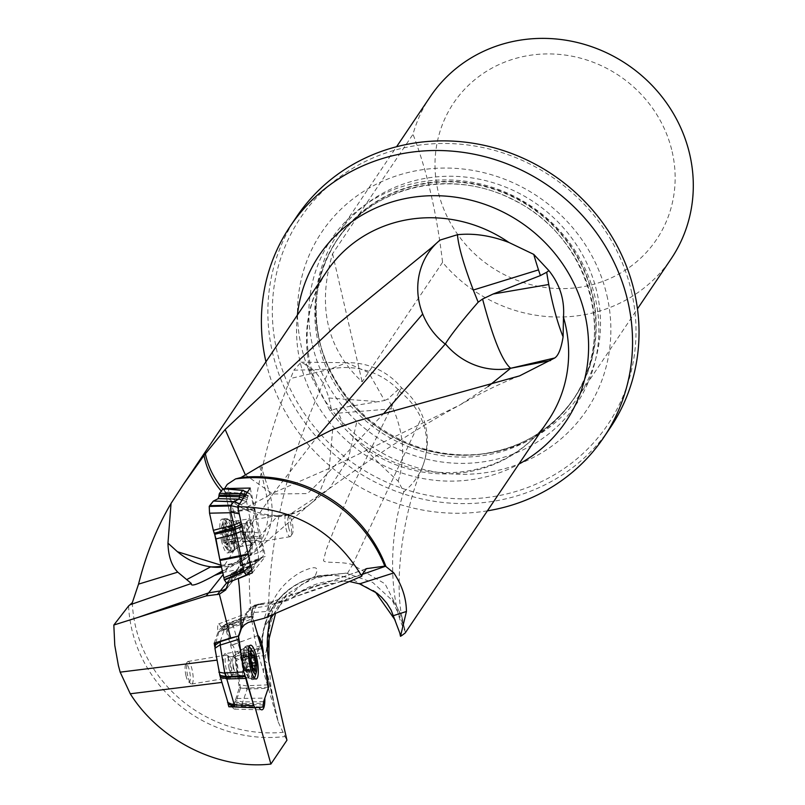 <?xml version="1.0" encoding="UTF-8"?>
<svg xmlns="http://www.w3.org/2000/svg" width="805" height="805" viewBox="0 0 805 805"><rect width="100%" height="100%" fill="white"/><g stroke="black" fill="none" stroke-linecap="round" stroke-linejoin="round"><path stroke-width="0.6" stroke-dasharray="4.03 3.02" d="M228.519 582.438L228.55 580.496L241.098 564.687L224.464 488.826M259.834 466.337L266.827 496.635L234.064 514.013L227.221 484.399M234.064 514.013C237.405 528.03 243.221 537.599 251.502 542.731L252.247 545.015A15.245 10.958 -174.7 0 0 252.277 544.079L249.168 550.801L240.836 558.7L222.351 571.027M228.55 580.496L237.505 578.725M128.589 605.974A135.381 127.381 -146.1 0 0 285.01 736.535L278.429 722.498L264.11 660.503A68.586 68.214 -51.7 0 1 287.194 591.373L286.791 591.665A68.586 68.214 -51.7 0 1 350.859 578.463A68.586 68.103 -91.3 0 0 264.946 625.797L270.44 618.592M286.952 740.198L285.01 736.535M227.413 567.857A60.969 14.651 -99.5 0 1 225.43 571.641L223.136 574.539M214.774 646.697L216.968 660.14L222.069 682.388L227.986 703.6M268.387 687.218L240.504 688.366L237.022 698.478A17.77 4.267 -99.5 0 1 234.698 709.125A17.77 4.267 -99.5 0 1 232.031 706.498L258.888 707.384M240.504 688.366L235.664 658.661L263.456 655.673M257.701 635.558L231.508 645.389A8.241 1.982 -99.5 0 1 231.87 645.067A8.241 1.982 -99.5 0 1 234.547 649.575A8.241 1.982 -99.5 0 1 235.664 658.661M231.508 645.389L226.135 626.149L220.711 626.622L247.276 616.65L252.468 616.378L253.615 620.897L251.794 616.469L253.615 620.897M214.2 643.165L218.044 631.975A8.241 1.982 -99.5 0 1 218.618 623.925A8.241 1.982 -99.5 0 1 220.711 626.622M241.671 627.809L243.04 623.825L218.044 631.975M271.355 615.191L272.704 610.894C274.435 606.678 276.266 604.052 278.198 603.026L287.737 600.48L291.812 598.356A28.94 1.68 -18.5 0 1 334.306 583.434A29.151 1.701 -18.5 0 1 342.206 581.411L349.461 581.502M247.276 616.65L246.32 613.561L245.304 615.251L243.04 623.825M399.743 632.851L401.866 635.336M267.371 648.85L263.768 657.454L278.188 721.914L257.852 652.372C237.545 570.946 255.437 464.314 290.545 378.481L293.845 370.199L329.919 369.254L290.545 378.481M278.188 721.914L278.429 722.498M132.312 602.663A133.479 125.59 -146.1 0 0 283.32 732.288M311.112 372.463L315.188 381.5C301.432 341.531 305.316 304.803 326.85 271.295A133.479 125.59 -146.1 0 0 311.112 372.463L305.387 364.484L301.161 362.18L293.845 370.199M305.387 364.484A68.586 40.331 -87.1 0 1 328.812 397.992A68.586 40.331 -87.1 0 1 331.419 410.248L336.48 408.668L384.569 400.518L368.74 372.705L346.663 362.703L329.929 369.243C290.202 450.226 269.695 531.391 268.407 612.746L269.081 638.838M405.217 632.951L405.458 632.006L403.043 627.145C393.796 609.627 384.78 549.885 403.778 491.805L398.163 481.118C388.634 472.776 377.143 461.537 363.689 447.389A133.479 125.59 -146.1 0 0 548.306 420.361C538.575 434.76 526.108 446.473 510.913 455.509C493.234 465.874 473.712 471.569 452.35 472.575C413.066 473.571 378.602 460.289 348.957 432.758L363.689 447.389M488.082 386.511L459.977 404.935M519.527 375.895C500.891 383.15 481.008 392.84 459.897 404.985L329.165 468.45L270.027 494.31L260.931 465.703M287.737 600.48L271.396 601.949L366.557 568.622M672.145 151.652A122.28 115.055 33.9 0 1 552.904 288.291A122.28 115.055 33.9 0 1 439.057 134.687A122.28 115.055 33.9 0 1 557.251 54.237A122.28 115.055 33.9 0 1 672.145 151.652M606.94 295.576A159.571 150.132 33.9 0 1 407.984 464.727A159.571 150.132 33.9 0 1 347.609 203.212A159.571 150.132 33.9 0 1 606.94 295.576M631.462 291.47A185.18 174.232 33.9 0 1 400.568 487.77A185.18 174.232 33.9 0 1 330.503 184.275A185.18 174.232 33.9 0 1 631.462 291.47M296.673 216.706A188.994 177.825 -146.1 0 0 354.16 469.758A188.994 177.825 -146.1 0 0 610.24 427.777M489.661 452.933A145.172 136.588 -146.1 0 0 578.382 396.634A145.172 136.588 -146.1 0 0 534.218 202.256A145.172 136.588 -146.1 0 0 337.506 234.507A145.172 136.588 -146.1 0 0 320.742 345.768A145.172 136.588 -146.1 0 0 481.621 454.05A145.172 136.588 -146.1 0 0 489.661 452.933M430.313 96.63A145.172 136.588 -146.1 0 0 413.005 134.264C426.962 170.67 436.813 213.355 442.569 262.329A145.172 136.588 -146.1 0 0 582.458 315.067A145.172 136.588 -146.1 0 0 671.179 258.757M442.569 262.329L362.129 381.832C326.88 348.927 317.019 306.242 332.566 253.776L413.005 134.264M332.566 253.776L362.129 381.832M487.407 510.843A188.994 177.825 33.9 0 1 265.942 361.777M315.188 381.5L330.1 410.963L343.685 427.586L348.957 432.758M365.51 569.095L271.939 601.828L268.649 605.682L264.332 618.22M271.939 601.828L260.81 603.861C254.853 605.662 251.774 608.54 251.573 612.514L251.734 615.272M221.053 565.18L224.655 564.889A68.586 58.956 -133.2 0 0 236.942 562.142L276.94 516.669L277.946 516.518L257.791 514.395A68.586 60.425 51.6 0 1 221.274 491.08M222.894 489.048A68.586 57.89 -130.1 0 0 259.774 513.006A68.586 57.89 -130.1 0 0 290.897 513.691L329.305 488.585L348.283 459.001L356.977 421.075M277.946 516.518A68.586 64.531 -146.1 0 0 290.162 513.972L290.897 513.691M384.206 412.925L320.108 481.249L307.47 493.596L272.865 493.998L245.354 474.839M221.294 566.267A68.586 64.531 -146.1 0 0 236.107 562.504L236.942 562.142M329.919 369.254L329.929 369.243A68.586 63.323 16 0 1 399.421 390.948L353.848 483.634L334.528 528.452L326.146 549.875L323.61 559.988C322.03 563.943 342.477 560.904 352.56 564.778L385.042 583.836L401.937 616.741L403.043 627.145M404.714 630.707L403.768 625.596L392.377 600.47L372.675 582.407L346.2 573.13L315.047 576.199C315.973 573.301 323.489 561.377 300.718 572.194C284.386 581.512 273.62 595.026 268.407 612.746L257.852 652.372M384.569 400.518L387.93 398.948A68.204 2.586 134.5 0 1 401.423 387.688A68.204 2.586 134.5 0 1 401.443 387.698A68.204 2.586 134.5 0 1 399.421 390.948M330.1 410.963A67.66 7.929 146.2 0 1 331.419 410.248M375.321 591.906L350.859 578.463M345.114 581.16A68.586 68.214 128.3 0 0 293.805 596.606L287.194 591.373M334.306 583.434A68.586 64.531 -146.1 0 0 294.207 596.314L293.805 596.606M286.791 591.665A68.586 64.531 -146.1 0 0 274.022 605.209A68.586 64.531 -146.1 0 0 273.368 606.185A68.586 64.531 -146.1 0 0 265.056 625.254L264.946 625.797M273.77 614.145L280.543 604.625L275.551 613.38M280.593 604.555L286.952 594.311L315.047 576.199M436.219 243.472A68.586 64.491 47.1 0 1 437.437 242.315L437.437 242.315A68.586 64.491 47.1 0 1 439.58 240.413M272.825 493.978L317.995 435.817M332.707 429.457L329.175 468.299M236.107 562.504A68.586 58.956 -133.2 0 0 255.376 551.123A68.586 58.956 -133.2 0 0 270.027 494.31A68.586 16.372 -13 0 1 266.827 496.635A68.586 57.085 62.1 0 1 240.584 561.699L240.584 561.699A68.586 57.085 62.1 0 1 221.506 567.183M290.162 513.972A68.586 57.89 -130.1 0 0 310.69 503.638L310.69 503.638A68.586 57.89 -130.1 0 0 318.156 495.779A68.586 60.425 51.6 0 1 309.13 504.916L309.13 504.916A68.586 60.425 51.6 0 1 276.94 516.669M211.403 577.165L240.584 561.699A68.586 68.586 0 0 0 255.376 551.123L309.13 504.916A68.586 68.586 0 0 0 310.69 503.638L329.305 488.585M318.156 495.779L329.165 468.45M336.48 408.668A68.586 42.444 -95.8 0 1 338.613 413.116A68.586 42.444 -95.8 0 1 343.685 427.586M398.163 481.118C405.499 457.834 403.828 433.704 393.172 408.729L387.93 398.948M399.26 391.19A68.586 64.128 21.4 0 1 421.186 418.449A68.586 64.128 21.4 0 1 422.605 466.417L422.605 466.417A68.586 64.128 21.4 0 1 403.778 491.805M352.6 564.788L421.186 418.449M263.225 672.276L269.001 631.392M294.207 596.314A68.586 68.214 128.3 0 0 291.812 598.356M265.056 625.254A68.586 68.103 -91.3 0 0 263.768 657.454A68.586 16.372 167 0 0 263.728 659.476A68.586 16.372 167 0 0 264.11 660.503L269.544 664.789M286.952 594.311C277.172 604.837 271.184 617.173 269.011 631.311M237.022 698.478L264.835 698.126M252.468 616.378L226.135 626.149M255.175 707.706L234.98 706.991M252.307 572.888L265.348 556.456L241.098 564.687M250.194 488.061L265.348 556.456M238.481 635.99L243.1 622.537L243.865 617.153L251.794 616.469L232.122 623.764L233.279 625.827L240.584 651.97L233.702 655.803L235.382 660.835L239.286 687.691L234.356 703.671L228.55 704.174M220.308 641.253L224.595 628.806L225.008 624.519L232.122 623.764L225.652 628.826L233.702 655.803M234.305 657.403L241.188 653.569L241.5 654.143L247.155 686.001L247.165 689.12L242.748 701.98L235.03 700.068M234.859 701.517L242.587 703.429L242.053 706.428L235.211 707.021M225.652 628.826L219.846 629.319L225.239 624.378L243.764 617.173L243.281 619.246L224.746 626.441M224.756 627.236L243.291 620.897L243.1 622.537L224.565 628.876M215.821 642.662L219.685 629.399M224.635 670.062A12.95 3.109 -99.5 0 1 224.957 653.72A12.95 3.109 -99.5 0 1 230.17 665.987A12.95 3.109 -99.5 0 1 229.244 679.269A12.95 3.109 -99.5 0 1 224.635 670.062M241.188 653.569L240.584 651.97M242.587 703.429L242.748 701.98M221.395 540.306A17.146 4.126 80.5 0 0 227.594 552.965A17.146 4.126 80.5 0 0 228.831 535.375A17.146 4.126 80.5 0 0 221.928 519.144A17.146 4.126 80.5 0 0 221.395 540.306M223.347 488.746L225.259 492.499L223.79 488.997M246.149 575.112L248.745 571.832L249.761 566.539L255.105 563.802L258.586 559.485L258.274 553.407L252.649 532.105L245.434 495.82L225.692 494.401L225.259 492.499L245.173 494.018L243.955 490.436M248.363 509.052L229.516 511.628L229.677 512.443L225.692 494.401L245.455 495.91M252.609 531.783L233.531 533.172L229.677 512.443L248.534 509.867M254.471 537.7L235.312 538.877L236.187 541.755L234.839 537.77L253.907 536.392M258.053 552.783L239.991 558.912L240.303 565.684L239.991 558.912L236.187 541.755L255.346 540.578M240.303 565.684L258.586 559.485M249.912 566.428L255.437 561.598L260.961 558.771L255.175 563.721L236.107 571.057L240.212 565.875L258.425 559.696M250.003 566.378L231.367 573.432L230.602 575.786L231.367 573.432L236.107 571.057L255.024 563.862L260.81 558.912M249.137 570.161L230.522 576.984L230.079 578.715L230.602 575.786L249.238 568.733M246.189 575.052L226.547 583.172L230.079 578.715L248.705 571.892M260.961 558.771L263.235 555.913L263.154 549.553L258.616 532.9L251.663 497.671L250.043 493.797L247.819 496.061L246.622 501.706L241.098 504.534L238.823 507.392L238.401 510.129M251.371 568.662L252.478 569.457L254.239 567.243L255.336 561.669M236.278 570.906L239.83 566.438L257.922 560.28L240.212 565.875M245.173 494.018L245.434 495.82M241.661 524.86L243.442 530.404L246.33 545.931M248.483 534.862A12.95 3.109 80.5 0 0 253.173 544.432A12.95 3.109 80.5 0 0 254.098 531.139A12.95 3.109 80.5 0 0 248.886 518.873A12.95 3.109 80.5 0 0 248.483 534.862M222.633 535.345L222.381 532.457A3.945 0.946 -99.5 0 0 222.422 532.457A3.945 0.946 -99.5 0 0 222.733 528.613L222.864 527.084L223.327 527.859A3.945 0.946 -99.5 0 0 224.515 529.821A3.945 0.946 -99.5 0 0 224.867 529.328L225.722 531.451A3.945 0.946 -99.5 0 0 226.899 536.764L227.151 539.642A3.945 0.946 -99.5 0 0 227.111 539.652A3.945 0.946 -99.5 0 0 226.799 543.496L226.668 545.015L226.195 544.24A3.945 0.946 -99.5 0 0 225.018 542.288A3.945 0.946 -99.5 0 0 224.665 542.781L223.81 540.648A3.945 0.946 -99.5 0 0 222.633 535.345L231.387 533.876L231.136 530.998L222.381 532.457L231.116 530.998A3.945 0.946 -99.5 0 0 231.176 530.988L222.422 532.457M222.432 538.988A11.854 2.848 80.5 0 0 225.33 546.816A11.854 2.848 80.5 0 0 227.574 535.577A11.854 2.848 80.5 0 0 221.788 525.695A11.854 2.848 80.5 0 0 222.432 538.988M223.84 539.602A15.808 3.804 80.5 0 0 227.704 550.046A15.808 3.804 80.5 0 0 229.566 551.284A15.808 3.804 80.5 0 0 230.703 535.053A15.808 3.804 80.5 0 0 224.343 520.09A15.808 3.804 80.5 0 0 222.985 521.871A15.808 3.804 80.5 0 0 223.84 539.602M285.986 528.251A11.431 2.747 80.5 0 0 290.122 536.694A11.431 2.747 80.5 0 0 290.736 536.231A11.431 2.747 80.5 0 0 290.947 524.961A11.431 2.747 80.5 0 0 287.073 514.385A11.431 2.747 80.5 0 0 286.349 514.143A11.431 2.747 80.5 0 0 285.986 528.251M288.623 527.315A9.147 2.194 80.5 0 0 292.426 533.705A9.147 2.194 80.5 0 0 292.597 524.689A9.147 2.194 80.5 0 0 289.498 516.226A9.147 2.194 80.5 0 0 288.623 527.315M247.427 534.711A11.431 2.747 80.5 0 0 250.838 542.912A11.431 2.747 80.5 0 0 251.573 543.154A11.431 2.747 80.5 0 0 252.388 531.421A11.431 2.747 80.5 0 0 247.789 520.604A11.431 2.747 80.5 0 0 247.175 521.066A11.431 2.747 80.5 0 0 247.427 534.711M245.606 534.5A9.026 2.174 80.5 0 0 248.292 540.98A9.026 2.174 80.5 0 0 248.876 541.171A9.026 2.174 80.5 0 0 249.52 531.904A9.026 2.174 80.5 0 0 245.887 523.361A9.026 2.174 80.5 0 0 245.404 523.723A9.026 2.174 80.5 0 0 245.606 534.5M241.037 535.265A9.026 2.174 80.5 0 0 244.307 541.936A9.026 2.174 80.5 0 0 244.569 541.815A9.026 2.174 80.5 0 0 244.951 532.669A9.026 2.174 80.5 0 0 241.611 524.156A9.026 2.174 80.5 0 0 241.319 524.125A9.026 2.174 80.5 0 0 241.037 535.265M227.493 538.998A15.808 3.804 80.5 0 0 233.219 550.67A15.808 3.804 80.5 0 0 233.681 550.449A15.808 3.804 80.5 0 0 234.346 534.45A15.808 3.804 80.5 0 0 228.509 519.527A15.808 3.804 80.5 0 0 227.986 519.477A15.808 3.804 80.5 0 0 227.493 538.998M231.387 533.876A3.945 0.946 -99.5 0 1 232.565 539.179L233.42 541.312A3.945 0.946 -99.5 0 1 233.772 540.819A3.945 0.946 -99.5 0 1 234.949 542.771L235.422 543.556L235.553 542.027A3.945 0.946 -99.5 0 1 235.865 538.183A3.945 0.946 -99.5 0 1 235.905 538.173L235.654 535.295A3.945 0.946 -99.5 0 1 234.476 529.992L233.621 527.859A3.945 0.946 -99.5 0 1 233.269 528.352A3.945 0.946 -99.5 0 1 232.082 526.4L231.619 525.615L231.488 527.144A3.945 0.946 -99.5 0 1 231.176 530.988M254.289 677.81A15.808 3.804 -99.5 0 1 253.786 678.062A15.808 3.804 -99.5 0 1 248.161 666.812A15.808 3.804 -99.5 0 1 248.564 646.868A15.808 3.804 -99.5 0 1 249.117 646.938M250.425 648.106A15.808 3.804 -99.5 0 1 254.923 661.831A15.808 3.804 -99.5 0 1 255.145 676.281M187.716 675.878A11.431 2.747 -99.5 0 1 187.394 661.921A11.431 2.747 -99.5 0 1 188.008 661.458A11.431 2.747 -99.5 0 1 192.606 672.276A11.431 2.747 -99.5 0 1 191.781 684.009A11.431 2.747 -99.5 0 1 191.047 683.767A11.431 2.747 -99.5 0 1 187.716 675.878M185.965 675.616A9.147 2.194 -99.5 0 1 185.703 664.447A9.147 2.194 -99.5 0 1 189.869 672.739A9.147 2.194 -99.5 0 1 188.632 681.926A9.147 2.194 -99.5 0 1 185.965 675.616M226.275 669.418A11.431 2.747 -99.5 0 1 226.557 654.998A11.431 2.747 -99.5 0 1 227.292 655.24A11.431 2.747 -99.5 0 1 231.156 665.816A11.431 2.747 -99.5 0 1 230.955 677.086A11.431 2.747 -99.5 0 1 230.341 677.548A11.431 2.747 -99.5 0 1 226.275 669.418M229.033 668.371A9.026 2.174 -99.5 0 1 229.254 656.981A9.026 2.174 -99.5 0 1 229.828 657.172A9.026 2.174 -99.5 0 1 232.887 665.524A9.026 2.174 -99.5 0 1 232.726 674.429A9.026 2.174 -99.5 0 1 232.243 674.791A9.026 2.174 -99.5 0 1 229.033 668.371M233.601 667.607A9.026 2.174 -99.5 0 1 233.551 656.337A9.026 2.174 -99.5 0 1 233.822 656.216A9.026 2.174 -99.5 0 1 237.455 664.759A9.026 2.174 -99.5 0 1 236.811 674.027A9.026 2.174 -99.5 0 1 236.509 673.996A9.026 2.174 -99.5 0 1 233.601 667.607M244.519 667.426A15.808 3.804 -99.5 0 1 244.448 647.693A15.808 3.804 -99.5 0 1 244.911 647.482A15.808 3.804 -99.5 0 1 251.281 662.445A15.808 3.804 -99.5 0 1 250.144 678.665A15.808 3.804 -99.5 0 1 249.62 678.615A15.808 3.804 -99.5 0 1 244.519 667.426M244.579 670.424A3.945 0.946 80.5 0 1 244.951 669.871A3.945 0.946 80.5 0 1 246.099 671.732L246.561 672.477L246.672 670.897A3.945 0.946 80.5 0 1 246.974 666.942L246.994 666.942A3.945 0.946 80.5 0 0 246.974 666.942L246.702 664.034A3.945 0.946 80.5 0 1 245.495 658.772L244.64 656.699A3.945 0.946 80.5 0 1 244.277 657.252A3.945 0.946 80.5 0 1 243.12 655.391L242.667 654.656L242.547 656.226A3.945 0.946 80.5 0 1 242.245 660.181A3.945 0.946 80.5 0 0 242.245 660.181L242.516 663.089A3.945 0.946 80.5 0 1 243.724 668.351L244.428 670.646L252.981 669.015M226.547 583.172L230.079 578.715M230.522 576.984L230.602 575.786M231.367 573.432L236.107 571.057M239.991 558.912L236.187 541.755M235.312 538.877L234.839 537.77M233.531 533.172L229.677 512.443M229.516 511.628L225.692 494.401M225.672 494.3L225.259 492.499M238.069 636.071L243.1 622.537M243.291 620.897L243.281 619.246M225.33 624.348L243.865 617.153L251.794 616.469M227.07 587.801A15.245 14.46 -141.6 0 0 228.952 585.849A15.245 14.46 -141.6 0 0 228.962 585.849A15.245 14.46 -141.6 0 0 231.941 576.229M251.502 542.731A45.724 10.988 -99.5 0 1 248.463 552.683L240.765 562.393M226.255 583.363L237.103 569.688L222.703 572.586M272.704 610.894L252.438 612.635L253.776 620.856M250.798 621.601L255.507 607.886A15.245 13.524 -161 0 0 245.012 616.016M318.317 343.222A142.475 134.053 -146.1 0 0 431.037 453.607A142.475 134.053 -146.1 0 0 572.919 399.924A142.475 134.053 -146.1 0 0 529.569 209.159A142.475 134.053 -146.1 0 0 336.52 240.806A142.475 134.053 -146.1 0 0 318.317 343.222M319.525 341.421A142.475 134.053 -146.1 0 0 432.245 451.806A142.475 134.053 -146.1 0 0 574.126 398.123A142.475 134.053 -146.1 0 0 530.787 207.358A142.475 134.053 -146.1 0 0 337.728 239.015A142.475 134.053 -146.1 0 0 319.525 341.421M312.471 345.325A147.687 138.953 -146.1 0 0 486.119 461.386A147.687 138.953 -146.1 0 0 595.247 297.951A147.687 138.953 -146.1 0 0 421.599 181.9A147.687 138.953 -146.1 0 0 312.471 345.325M320.742 345.768L319.605 341.129A142.636 134.204 -146.1 0 0 321.346 347.901A142.636 134.204 -146.1 0 0 479.408 454.292A142.636 134.204 -146.1 0 0 487.307 453.195A142.636 134.204 -146.1 0 0 592.701 295.355A142.636 134.204 -146.1 0 0 424.99 183.278A142.636 134.204 -146.1 0 0 319.605 341.109C311.605 303.918 317.643 269.876 337.728 239.015L336.52 240.806C371.598 186.066 451.917 167.339 513.238 199.892C588.485 235.281 618.562 336.772 572.919 399.924L574.126 398.123C551.516 430.403 519.939 449.13 479.408 454.292L481.621 454.05M297.387 315.067A148.724 139.929 -146.1 0 0 364.434 454.493A148.724 139.929 -146.1 0 0 518.843 464.133M249.168 550.801A15.245 10.958 -174.7 0 0 252.247 545.015C252.84 549 250.697 555.531 245.817 564.597A15.245 14.46 -141.6 0 0 248.463 552.683M225.692 589.964L245.817 564.597A15.245 14.46 -141.6 0 1 237.103 569.688A60.969 14.651 80.5 0 0 240.836 558.7M271.758 601.848L258.626 604.052A38.107 9.157 -99.5 0 0 255.507 607.886L268.649 605.682L362.32 574.126M342.206 581.411L362.25 574.398M260.81 603.861A31.244 0.584 170.8 0 0 257.902 604.766L278.198 603.026M245.304 615.251C248.423 611.498 244.77 609.234 258.626 604.052A38.107 9.157 -99.5 0 1 258.808 604.032A15.245 14.792 85.1 0 0 247.004 614.909M257.902 604.766A6.863 6.661 85.1 0 0 252.438 612.635A38.107 0.714 -9.2 0 1 251.311 612.645A38.107 0.714 -9.2 0 1 251.573 612.514M259.753 513.006L272.865 493.998M257.791 514.395L224.655 564.889M347.458 573.301L352.56 564.778M328.812 397.992L379.558 401.755M346.2 573.12L317.301 576.682M338.613 413.116L393.172 408.729M260.548 645.781L240.534 651.839M233.279 625.827L252.951 618.532M261.816 648.619L241.5 654.143M241.228 653.65L261.243 647.592M242.597 657.816L262.903 652.292M268.206 684.864L247.135 685.729M263.627 701.658L242.768 701.91M247.165 689.12L268.236 688.255M263.446 704.949L242.577 704.345M242.577 703.55L263.436 703.298M242.003 706.438L262.873 707.042M224.595 628.806L219.171 632.921M224.736 626.22L219.332 631.17M219.332 631.482L224.756 627.367M226.678 630.637L233.188 625.606M241.56 654.304L234.416 657.594M235.382 660.835L242.526 657.544M247.155 686.001L239.266 684.693M239.286 687.691L247.175 688.989M242.557 704.576L234.869 701.829M234.356 703.671L242.053 706.428M236.469 668.08A12.95 3.109 80.5 0 0 241.077 677.287A12.95 3.109 80.5 0 0 241.409 660.945A12.95 3.109 80.5 0 0 236.801 651.738A12.95 3.109 80.5 0 0 236.469 668.08M246.421 667.436A17.146 4.126 -99.5 0 1 246.853 645.801A17.146 4.126 -99.5 0 1 253.756 662.032A17.146 4.126 -99.5 0 1 252.529 679.621A17.146 4.126 -99.5 0 1 246.421 667.436M245.314 667.506A16.684 4.005 80.5 0 0 250.335 679.118A16.684 4.005 80.5 0 0 252.448 662.253A16.684 4.005 80.5 0 0 244.951 646.989A16.684 4.005 80.5 0 0 245.314 667.506M237.737 507.17L238.823 507.392M241.098 504.534L239.508 503.94M258.405 559.717L263.235 555.913M263.154 549.553L258.274 553.407M245.193 494.099L251.663 497.671M254.108 508.72L248.373 509.102M245.133 493.546L225.138 492.016M249.5 493.938L247.125 492.62M245.334 495.276L247.819 496.061M243.321 498.265L247.296 499.633M247.437 497.591L244.418 496.645M246.622 501.706L242.064 500.147M239.608 503.779L241.248 504.393M243.442 530.404L242.939 530.616M248.745 571.832L254.239 567.243M249.238 568.501L254.762 563.671M254.622 565.714L249.137 570.302M255.316 540.376L261.343 541.373M253.806 536.17L259.763 536.965M260.568 538.837L254.541 537.841M258.616 532.9L252.649 532.105M248.524 509.817L254.249 509.434M236.64 536.844A12.95 3.109 -99.5 0 1 237.052 520.855A12.95 3.109 -99.5 0 1 241.742 530.425A12.95 3.109 -99.5 0 1 241.329 546.414A12.95 3.109 -99.5 0 1 236.64 536.844M225.068 539.682A17.146 4.126 80.5 0 0 231.266 552.351A17.146 4.126 80.5 0 0 232.504 534.751A17.146 4.126 80.5 0 0 225.601 518.531A17.146 4.126 80.5 0 0 225.068 539.682M226.356 539.37A16.684 4.005 -99.5 0 1 227.795 519.024A16.684 4.005 -99.5 0 1 233.591 534.57A16.684 4.005 -99.5 0 1 233.178 551.163A16.684 4.005 -99.5 0 1 226.356 539.37M231.488 527.144L222.733 528.613M232.082 526.4L223.327 527.859M233.621 527.859L224.867 529.328M234.476 529.992L225.722 531.451M235.654 535.295L226.899 536.764M235.905 538.173L227.151 539.642L235.925 538.173M235.553 542.027L226.799 543.496M234.949 542.771L226.195 544.24M233.42 541.312L224.665 542.781M232.565 539.179L223.81 540.648M243.724 668.351L252.478 666.892M246.099 671.732L254.853 670.263M246.672 670.897L254.611 669.569M246.984 666.942L255.738 665.473M246.702 664.034L251.895 663.169M245.495 658.772L251.442 657.776M244.64 656.699L253.394 655.24M243.12 655.391L251.23 654.032M242.547 656.226L251.301 654.757M242.235 660.191L250.979 658.721L242.245 660.181M242.516 663.089L251.271 661.619M239.618 631.694L244.619 617.143M578.382 396.634L637.469 308.848M337.506 234.507L396.593 146.721M251.744 615.302L251.311 612.645C255.316 600.067 254.642 607.302 260.438 603.931M329.175 488.685C378.229 453.477 421.81 425.573 459.897 404.985M401.937 616.741L403.768 625.596M402.118 617.697C395.003 586.905 400.045 520.322 422.605 466.417A68.586 68.586 0 0 0 401.423 387.688A68.586 68.586 0 0 0 346.472 362.713M346.663 362.703L301.161 362.18M329.024 575.374L315.339 578.191L301.865 584.339L280.462 604.756M392.377 600.47C397.499 605.883 401.866 616.399 405.458 632.006M373.379 590.307L377.132 593.275M329.899 575.364A68.586 68.586 0 0 0 273.358 606.195M439.912 240.121A68.586 68.586 0 0 0 437.437 242.315L431.46 247.749M274.847 707.665L263.728 659.476A68.586 68.586 0 0 1 274.032 605.199M268.82 661.338L270.812 685.458L274.767 707.293M234.698 709.125L261.756 709.829M231.87 645.067L244.066 640.508M218.618 623.925L246.32 613.561M219.574 629.49L224.977 624.549M250.536 645.187L246.853 645.801L244.951 646.989C245.636 647.602 242.909 649.182 236.801 651.738L224.957 653.72M256.201 679.007L252.529 679.621L250.335 679.118C250.778 678.323 247.688 677.709 241.077 677.287L229.244 679.269M250.043 493.797L247.336 492.308M260.89 558.851L255.105 563.802M249.751 566.549L255.276 561.719M227.594 552.965L231.266 552.351L233.178 551.163C232.494 550.55 235.211 548.97 241.329 546.414L253.173 544.432M221.928 519.144L225.601 518.531L227.795 519.024C227.352 519.829 230.431 520.433 237.052 520.855L248.886 518.873M225.33 546.816L227.704 550.046M221.788 525.695L222.985 521.871M289.498 516.226L287.073 514.385M292.426 533.705L290.736 536.231M251.573 543.154L290.122 536.694M247.789 520.604L286.349 514.143M248.292 540.98L250.838 542.912M245.404 523.723L247.175 521.066M244.307 541.936L248.876 541.171M241.319 524.125L245.887 523.361M241.611 524.156L228.509 519.527M244.569 541.815L233.681 550.449M229.566 551.284L233.219 550.67M224.343 520.09L227.986 519.477M231.619 525.615L222.864 527.084M233.269 528.352L224.515 529.821M233.762 527.657L225.008 529.127M235.865 538.183L227.111 539.652M235.422 543.556L226.668 545.015M233.772 540.819L225.018 542.288M233.279 541.513L224.525 542.973M188.632 681.926L191.047 683.767M185.703 664.447L187.394 661.921M226.557 654.998L188.008 661.458M230.341 677.548L191.781 684.009M229.828 657.172L227.292 655.24M232.726 674.429L230.955 677.086M233.822 656.216L229.254 656.981M236.811 674.027L232.243 674.791M236.509 673.996L249.62 678.615M233.551 656.337L244.448 647.693M248.564 646.868L244.911 647.482M253.786 678.062L250.144 678.665M244.428 670.646L253.183 669.176M244.951 669.871L252.77 668.563M246.561 672.477L255.316 671.008M244.79 656.488L253.545 655.018M244.277 657.252L251.452 656.055M242.667 654.656L251.422 653.187M242.225 660.191L250.979 658.721"/><path stroke-width="1.21" d="M237.505 578.725L238.361 578.654L239.266 586.634L241.027 612.615L240.906 628.977L238.884 635.91L230.673 638.013L219.363 594.171L206.161 595.931L113.827 625.032L114.773 645.348L118.385 665.534L120.166 672.155L130.269 693.779C159.551 740.54 218.779 770.133 270.893 764.056L286.952 740.198L269.544 664.789C266.002 648.719 266.606 632.187 271.355 615.191M219.363 594.171L225.692 589.964L228.519 582.438M224.404 488.585L250.194 488.061L237.636 506.707C292.779 507.311 334.166 530.475 361.787 576.189L362.32 574.126L366.406 568.672L384.8 566.126A135.381 127.381 -146.1 0 0 235.583 478.905L227.221 484.399L224.464 488.826M113.827 625.032L128.589 605.974L132.312 602.663L138.541 584.138C146.037 554.303 156.874 527.396 171.052 503.427L183.288 484.58L204.027 455.449L225.159 429.498L336.399 325.23L431.46 247.749L439.912 240.121L457.451 234.708C473.883 233.027 491.04 235.613 508.921 242.476A133.479 125.59 -146.1 0 0 326.85 271.295L183.278 484.6M223.136 574.539L206.161 595.931M222.351 571.027L211.403 577.165C197.144 584.712 190.453 586.815 191.338 583.484L177.764 572.154C171.566 565.744 168.305 556.074 167.963 543.134L171.052 503.427M227.986 703.6L228.862 706.77L232.031 706.498M214.774 646.697L214.2 643.165L230.673 638.013M238.884 635.91L241.671 627.809M270.893 764.056L255.175 707.706L258.888 707.384A22.943 5.514 -99.5 0 0 261.756 709.829A22.943 5.514 -99.5 0 0 264.835 698.126L268.588 687.208L263.456 655.673A13.413 3.22 80.5 0 0 257.701 635.558L262.903 652.292L268.206 684.864L268.236 688.255L263.627 701.658L262.873 707.042L254.944 707.726L253.776 705.663L243.824 671.903L238.481 635.99L238.522 639.331L220.188 645.067L220.308 641.253M361.787 576.189L264.332 618.22L248.242 622.476L244.408 624.861L240.906 628.977M237.636 506.707L252.307 572.888L238.361 578.654M399.783 633.002L400.498 636.302L401.886 635.487M235.583 478.905L240.997 477.526L260.931 465.703L332.707 429.457L356.977 421.075L519.527 375.895L554.736 357.973L510.652 368.277L550.57 360.539M384.8 566.126L385.957 566.559A133.479 125.59 -146.1 0 0 240.997 477.526M401.947 635.437L405.217 632.951L548.306 420.361A133.479 125.59 -146.1 0 0 565.362 324.425A133.479 125.59 -146.1 0 0 563.47 317.18L563.098 336.842C561.186 348.575 558.398 355.619 554.736 357.973M385.957 566.559L393.826 572.908C402.087 585.356 406.294 598.206 406.434 611.488L400.498 636.302M563.098 336.842A68.586 12.82 78.8 0 1 548.758 284.507A68.586 12.82 78.8 0 1 546.716 272.231L540.397 275.562L493.113 294.016L482.577 299.037C492.901 338.09 502.26 361.173 510.652 368.267L488.082 386.511M603.76 437.407L610.24 427.777A188.994 177.825 -146.1 0 0 634.39 291.923A188.994 177.825 -146.1 0 0 484.872 145.494A188.994 177.825 -146.1 0 0 296.673 216.706L290.182 226.346A188.994 177.825 33.9 0 1 478.381 155.134A188.994 177.825 33.9 0 1 627.9 301.563A188.994 177.825 33.9 0 1 603.76 437.407A188.994 177.825 33.9 0 1 487.407 510.843M637.469 308.848L671.179 258.757A145.172 136.588 -146.1 0 0 627.015 64.38A145.172 136.588 -146.1 0 0 430.313 96.63L396.593 146.721M265.942 361.777A188.994 177.825 33.9 0 1 290.182 226.346M563.47 317.18C564.758 299.953 559.898 284.437 548.909 270.641L533.755 254.38L508.921 242.476M349.461 581.502L359.583 583.867L377.132 593.275L381.671 597.3L386.913 603.368L391.139 610.13L399.743 632.851M221.274 491.08A68.586 60.425 51.6 0 1 204.027 455.449M205.366 453.688A68.586 57.89 -130.1 0 0 222.894 489.048M245.354 474.839L225.159 429.498M510.652 368.277L510.652 368.267A68.586 17.046 -101.5 0 1 510.642 368.277A68.586 64.682 55 0 1 445.427 343.856L384.206 412.925M482.577 299.037L478.17 302.187A68.204 5.283 -48.2 0 0 445.427 343.856M548.909 270.641A67.67 9.69 -35.5 0 0 546.716 272.231M167.963 543.134L177.462 551.747L221.053 565.18M221.506 567.183A68.586 57.085 62.1 0 1 210.648 566.901L211.302 566.861A68.586 57.085 62.1 0 1 179.334 553.256L177.462 551.747M395.144 620.081L375.321 591.906M270.44 618.592L273.77 614.145M540.397 275.562A68.586 10.707 71.6 0 1 538.505 269.886A68.586 10.707 71.6 0 1 533.755 254.38M457.451 234.708C458.427 246.34 463.71 264.785 473.3 290.031L478.17 302.187M445.256 344.097A68.586 64.491 47.1 0 1 422.706 314A68.586 64.491 47.1 0 1 436.219 243.472M317.995 435.817L422.706 314M275.551 613.38L269.091 638.697L267.371 648.85M234.98 706.991L228.862 706.77M216.867 660.15L120.166 672.155M221.959 682.409L130.269 693.779M228.429 704.144L219.896 675.596L226.155 677.226L224.766 673.262L220.188 645.067M235.171 707.021L254.903 707.726L234.929 706.961L226.758 678.816L220.5 677.186M250.103 666.812A17.146 4.126 -99.5 0 1 250.536 645.187A17.146 4.126 -99.5 0 1 257.429 661.418A17.146 4.126 -99.5 0 1 256.201 679.007A17.146 4.126 -99.5 0 1 250.103 666.812M234.054 704.959L253.776 705.663L254.944 707.726L262.873 707.042L263.627 701.658L268.236 688.255L262.903 652.292L253.615 620.897M224.736 672.98L243.824 671.903L244.921 675.576L225.833 676.653M226.104 677.146L245.485 676.603L246.179 678.414L226.799 678.957M219.896 675.596L214.935 648.297L215.821 642.662M226.155 677.226L226.758 678.816M247.336 492.308L242.738 490.446L240.192 493.666L238.974 499.08L233.742 501.787L213.426 501.052L209.23 506.415L230.824 505.751L231.015 505.228L209.703 505.671L209.32 506.234M238.924 499.13L218.165 498.677L218.93 496.323L218.165 498.677L213.426 501.052L233.913 501.636M239.789 495.347L219.01 495.115L219.443 493.385L218.93 496.323L239.689 496.776M223.79 488.997L222.975 488.937L219.443 493.385L240.222 493.616M242.738 490.446L223.347 488.746L243.341 490.275M226.547 583.172L224.273 579.61L226.547 583.172M237.737 507.17L230.834 505.731L230.874 512.715L236.318 533.715L243.502 569.688L223.83 577.708L224.273 579.61L244.066 571.429L246.149 575.112M240.554 556.446L220.017 560.471L219.846 559.666L223.83 577.708L243.472 569.588M236.318 533.715L216.002 538.937L214.694 534.329L219.846 559.666L240.393 555.641M234.456 527.808L214.221 533.232L213.345 530.354L214.694 534.329L235.01 529.116M230.874 512.715L209.542 513.188L209.23 506.415L209.542 513.188L213.345 530.354L233.571 524.93M239.508 503.94L233.752 501.777L231.015 505.228M238.401 510.129L241.661 524.86M244.066 571.429L243.502 569.688M246.33 545.931L251.371 568.662M252.478 666.892L253.334 668.955A3.945 0.946 80.5 0 1 253.706 668.402A3.945 0.946 80.5 0 1 254.853 670.263L255.316 671.008L255.427 669.428A3.945 0.946 80.5 0 1 255.728 665.473L255.457 662.575A3.945 0.946 80.5 0 1 254.249 657.303L253.394 655.24A3.945 0.946 80.5 0 1 253.032 655.783A3.945 0.946 80.5 0 1 251.874 653.922L251.422 653.187L251.301 654.757A3.945 0.946 80.5 0 1 250.999 658.721L251.271 661.619A3.945 0.946 80.5 0 1 252.478 666.892M255.738 665.473A3.945 0.946 80.5 0 0 255.728 665.473L252.428 666.027L255.728 665.473M251.11 665.363A11.854 2.848 -99.5 0 1 250.073 653.338A11.854 2.848 -99.5 0 1 252.8 651.336A11.854 2.848 -99.5 0 1 256.171 661.63A11.854 2.848 -99.5 0 1 256.342 672.457A11.854 2.848 -99.5 0 1 251.11 665.363M249.117 646.938A15.808 3.804 -99.5 0 1 250.425 648.106L252.8 651.336M256.342 672.457L255.145 676.281A15.808 3.804 -99.5 0 1 254.289 677.81M220.017 560.471L223.83 577.708M223.85 577.799L224.273 579.61M222.975 488.937L219.443 493.385M219.01 495.115L218.93 496.323M218.165 498.677L213.426 501.052M213.245 501.203L209.682 505.701L231.035 505.198M209.542 513.188L213.345 530.354M214.221 533.232L214.694 534.329M216.002 538.937L219.846 559.666M243.824 671.903L238.522 639.331M253.776 705.663L246.179 678.414M245.485 676.603L244.921 675.576M217.35 594.583L220.248 590.94A15.245 14.46 -141.6 0 0 227.07 587.801M226.255 583.363L220.248 590.94L208.576 592.893L137.796 617.475M222.703 572.586L214.824 575.323M191.338 583.484L130.028 604.786M253.776 620.856L254.028 622.396M518.843 464.133A148.724 139.929 -146.1 0 0 584.943 314.554A148.724 139.929 -146.1 0 0 434.066 195.685A148.724 139.929 -146.1 0 0 297.387 315.067M138.541 584.138L177.764 572.154M367.392 568.431L365.51 569.095M362.25 574.398L385.444 566.287M393.826 572.908L359.583 583.867M393.595 615.594L406.434 611.488M548.758 284.507L493.113 294.016M186.68 579.61L210.648 566.901M211.302 566.861A68.586 64.531 -146.1 0 0 221.294 566.267M538.505 269.886L473.3 290.031M220.168 641.676L238.069 636.071M225.732 676.502L219.785 675.395M218.819 672.155L224.766 673.262M220.127 644.805L214.935 648.297M214.915 645.308L220.107 641.806M234.748 706.86L228.55 704.174M227.523 702.352L234.094 705.2M230.824 505.943L209.23 506.415M238.904 513.751L230.834 512.071M244.046 571.359L250.395 565.633M247.95 554.585L240.544 556.396M244.267 571.882L224.394 580.093M246.149 575.152L251.693 570.151L246.139 575.152L226.346 583.333M247.125 492.62L242.969 490.326M240.192 493.666L245.334 495.276M239.649 497.007L243.321 498.265M244.418 496.645L239.81 495.196M242.064 500.147L238.974 499.08M233.903 501.646L239.608 503.779M233.631 525.122L240.715 521.932M235.09 529.338L242.013 526.45M241.49 524.468L234.406 527.657M242.939 530.616L236.237 533.403M240.403 555.681L247.809 553.87M254.611 669.569L255.427 669.428M251.895 663.169L255.457 662.575M251.442 657.776L254.249 657.303M251.23 654.032L251.874 653.922M269.081 638.838L268.82 661.338M228.328 704.103L234.899 706.951M252.77 668.563L253.706 668.402M251.452 656.055L253.032 655.783"/></g></svg>
